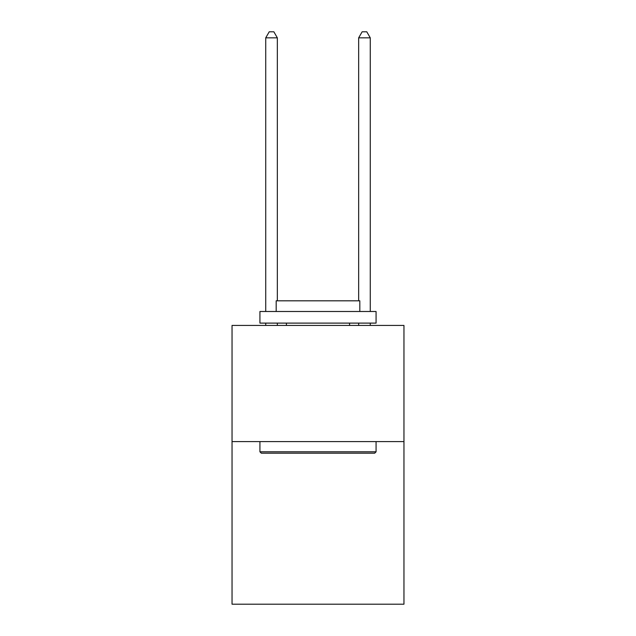 <?xml version="1.0" encoding="UTF-8"?>
<svg xmlns="http://www.w3.org/2000/svg" width="636" height="636" viewBox="0 0 636 636"><rect width="100%" height="100%" fill="white"/><g stroke="black" fill="none" stroke-linecap="round" stroke-linejoin="round"><path stroke-width="0.95" d="M403.955 441.583L403.955 604.2L232.045 604.2L232.045 325.433L403.955 325.433L403.955 441.583L232.045 441.583M261.317 453.198L259.925 451.806L376.075 451.806L374.684 453.198L261.317 453.198M376.075 311.497L376.075 323.112L259.925 323.112L259.925 311.497L376.075 311.497M276.183 311.497L276.183 300.812L359.817 300.812L359.817 311.497M376.075 441.583L376.075 451.806M259.925 441.583L259.925 451.806M349.593 323.112L349.593 325.433M286.407 323.112L286.407 325.433M277.344 300.812L277.344 37.842L265.729 37.842L265.729 311.497M265.729 323.112L265.729 325.433M277.344 323.112L277.344 325.433M265.729 37.842L269.219 31.8L273.862 31.8L277.344 37.842M370.271 325.433L370.271 323.112M370.271 311.497L370.271 37.842L358.656 37.842L358.656 300.812M358.656 325.433L358.656 323.112M358.656 37.842L362.138 31.8L366.781 31.8L370.271 37.842"/></g></svg>
